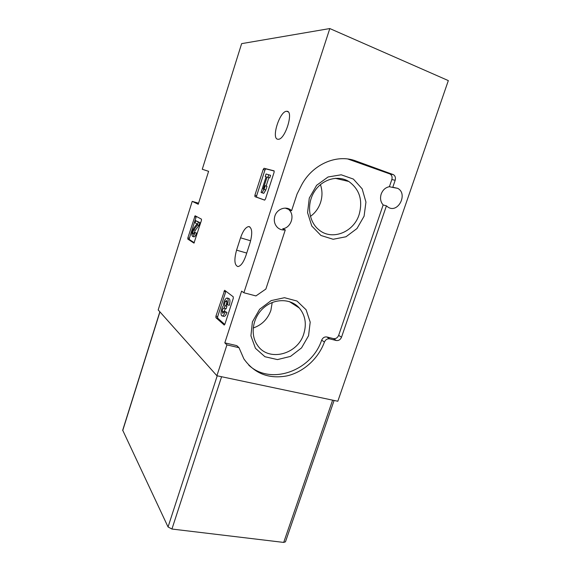 <?xml version="1.0" encoding="UTF-8"?>
<svg xmlns="http://www.w3.org/2000/svg" width="571" height="571" viewBox="0 0 571 571"><rect width="100%" height="100%" fill="white"/><g stroke="black" fill="none" stroke-linecap="round" stroke-linejoin="round"><path stroke-width="0.86" d="M192.213 201.356L198.244 204.261L208.601 171.321L202.27 169.259L241.633 43.639L329.81 28.55L448.328 80.597L337.825 401.249L216.894 375.739L158.188 309.925L192.213 201.356L198.587 203.19M392.727 187.438L389.401 186.696L391.834 179.558L395.182 180.25L392.727 187.438L397.666 188.33C408.322 193.705 398.023 213.847 388.059 207.159L386.431 205.838L341.515 337.218C340.416 339.724 338.667 340.816 336.269 340.502L329.681 338.867C327.311 338.539 325.556 339.602 324.421 342.065C318.318 358.738 303.437 372.213 286.749 375.939C268.591 379.173 254.302 373.491 243.881 358.888L238.999 347.682L226.923 344.898L216.894 375.739M329.81 28.55L243.881 292.759L255.929 295.928L265.872 289.047L285.293 229.885L282.695 228.764C291.074 227.872 295.228 215.274 288.933 209.743L291.588 210.713L297.084 193.983L300.867 186.467C311.416 164.698 336.519 153.442 355.961 161.008L393.362 174.64C395.246 175.868 395.853 177.738 395.182 180.25M193.976 243.096L201.435 220.399L201.456 219.157L195.104 215.759L187.859 237.857L187.823 239.078L193.912 243.082M264.08 168.281L263.21 169.423L254.894 195.232L254.944 196.645L264.623 200.128L265.458 198.994L274.116 172.264L274.037 170.829L264.08 168.281L265.822 168.873L264.944 170.015L256.636 195.789L256.686 197.209L264.723 200.107M224.103 325.02L224.924 324.135L233.268 298.376L233.246 296.792L224.646 290.289L215.931 316.141L215.931 317.697L224.296 325.063M277.849 139.238C270.918 138.832 279.819 110.738 286.728 111.302C294.222 110.531 285.157 140.066 278.17 139.26L277.849 139.238M236.572 250.155C233.974 259.734 234.417 265.208 237.9 266.571C240.805 266.129 243.474 262.467 245.923 255.587L250.048 242.832C252.639 233.204 252.204 227.779 248.742 226.559C245.723 227.101 242.989 230.848 240.548 237.814L236.572 250.155L246.736 253.067M238.999 347.682L236.801 345.633L224.81 342.864L226.923 344.898M224.81 342.864L241.612 291.131L243.881 292.759M202.27 169.259L208.601 171.321M285.293 229.885C282.324 230.284 279.726 229.499 277.506 227.515C274.487 224.41 273.602 220.599 274.872 216.059C276.964 208.915 286.007 205.71 291.067 210.242L291.588 210.713M308.561 335.719L310.203 322.151L306.113 309.782L296.984 301.031L284.508 297.705L271.154 300.61L259.655 309.239L252.411 321.851L250.919 335.827L255.437 348.281L264.944 356.732L277.456 359.587L290.482 356.411L301.538 347.903L308.561 335.719M364.084 216.202L365.947 202.077L362.164 188.837L353.37 179.073L341.201 174.79L328.054 176.981L316.62 185.304L309.282 198.08L307.569 212.655L311.78 226.016L320.945 235.48L333.157 239.27L345.99 236.765L356.982 228.543L364.084 216.202M386.431 205.838L383.162 204.953L338.653 335.355C337.554 337.839 335.819 338.924 333.435 338.61L326.89 336.976L329.681 338.867M383.162 204.953C380.572 201.977 379.915 198.344 381.185 194.061C382.791 189.893 385.525 187.438 389.401 186.696M347.917 159.031L390.014 173.991C391.892 175.211 392.498 177.067 391.834 179.558M289.012 209.5L289.169 209.022M326.89 336.976C324.528 336.654 322.786 337.711 321.659 340.145C311.623 370.815 270.733 385.753 248.77 365.162M310.41 216.402C315.178 212.962 318.554 208.351 320.531 202.577C322.494 196.467 322.451 190.478 320.424 184.619M359.123 214.596C363.02 200.342 359.58 189.301 348.781 181.471C337.789 174.683 321.908 179.301 314.236 191.842C306.434 204.297 308.69 221.684 318.868 229.792C331.787 240.941 353.656 232.418 359.123 214.596M253.174 328.025C261.789 325.027 267.692 319.153 270.875 310.396L272.21 302.494M303.779 333.828C306.798 323.921 305.307 315.313 299.311 308.012C290.932 298.419 274.622 298.126 263.731 307.748C252.739 317.255 249.877 334.47 257.343 345.07C268.263 362.25 297.705 354.677 303.779 333.828M225.909 291.21L217.687 316.57L217.679 318.126L224.796 324.464M223.696 316.32L224.046 316.405C225.11 316.255 226.087 314.921 226.972 312.401L225.188 311.952C224.303 314.478 223.325 315.82 222.262 315.963C220.185 316.177 220.977 308.533 223.29 305.906C223.768 301.467 224.988 298.826 226.944 297.976C228.357 298.569 228.536 300.86 227.479 304.864L229.264 305.321C230.32 301.317 230.134 299.026 228.714 298.433L227.301 298.069M226.544 300.567L226.366 300.532C227.122 300.846 227.215 302.066 226.651 304.2L227.479 304.864M225.188 311.952L224.367 311.266L222.811 313.408L222.198 311.216C222.519 309.354 223.068 308.29 223.846 308.026L224.36 308.347L224.881 305.656C224.324 304.664 224.489 303.237 225.367 301.388L226.366 300.532M227.022 302.038C226.237 303.858 226.109 305.214 226.651 306.099L225.152 305.878M224.36 308.347L226.13 308.79L226.93 306.327M225.302 308.583L223.925 312.337M224.367 311.266L226.972 312.401M274.216 171.022L265.822 168.873M265.23 176.532L266.115 176.782L261.054 192.448L261.996 192.77L263.766 193.341L265.829 189.986L267.014 186.332L265.244 185.746L263.174 189.122L267.078 177.053L269.748 177.902L270.575 175.326L266.05 173.984L265.23 176.532L266.1 176.824M267.078 177.053L269.748 177.902M267.97 177.303L268.805 174.733M266.129 186.039L268.841 177.645M261.996 192.77L264.059 189.408L265.829 189.986M264.059 189.408L265.244 185.746M196.338 216.409L189.358 238.278L189.322 239.499L194.311 242.775M197.024 223.861L193.855 228.086C191.777 232.076 191.349 234.845 192.555 236.415L194.076 236.851C194.918 236.68 195.739 235.43 196.538 233.096L194.411 232.283L193.098 234.288C192.456 233.453 192.684 231.976 193.79 229.849L197.416 225.031L198.944 225.481L199.857 222.569L195.717 220.663L195.061 222.754L197.024 223.861M197.416 225.031L198.337 222.119L199.857 222.569M198.337 222.119L195.717 220.663M193.79 229.849L195.303 230.284L198.944 225.481M195.303 230.284L194.433 232.29L196.538 233.096M195.018 232.654C194.219 234.988 193.398 236.244 192.555 236.415M122.701 430.234L168.052 526.962L171.935 529.039L283.708 542.421L285.464 541.815L334.092 400.464M321.659 340.145L324.421 342.065M333.435 338.61L336.269 340.502M338.653 335.355L341.515 337.218M389.593 173.805L392.934 174.448M352.828 160.451L355.961 161.008M240.548 237.814L250.648 240.791M215.931 317.697L217.679 318.126M223.953 291.239L225.702 291.695M215.931 316.141L217.687 316.57M225.367 301.388L227.022 301.809M224.881 305.656L226.651 306.099M222.198 311.216L223.968 311.659M254.944 196.645L256.686 197.209M263.21 169.423L264.944 170.015M254.894 195.232L256.636 195.789M187.823 239.078L189.322 239.499M194.525 216.652L196.024 217.094M187.859 237.857L189.358 238.278M217.223 375.811L168.052 526.962M159.944 311.887L122.722 430.555M221.584 376.732L171.935 529.039M332.615 400.15L283.708 542.421M390.014 173.991L393.362 174.64M335.213 178.295L348.781 181.471M289.333 301.574L299.311 308.012M291.067 210.242L285.2 208.115M397.666 188.33L393.376 187.374M248.742 226.559L249.834 226.887M286.728 111.302L288.091 111.816M222.262 315.963L224.046 316.405M264.038 168.274L265.779 168.866M159.851 311.787L122.679 430.298"/></g></svg>
